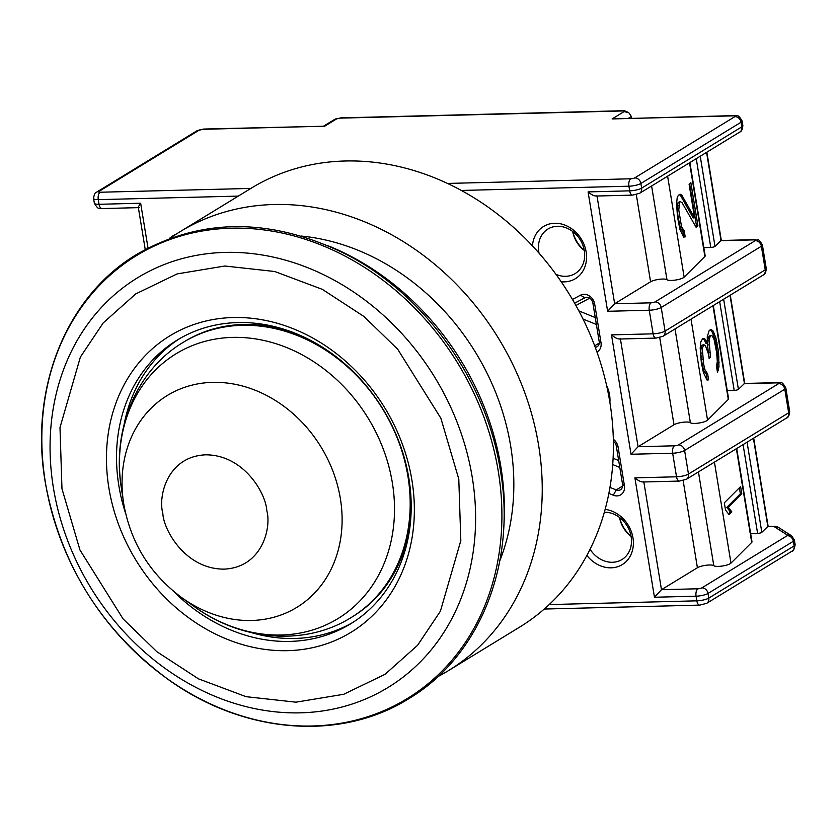 <?xml version="1.0" encoding="UTF-8"?>
<svg xmlns="http://www.w3.org/2000/svg" width="837" height="837" viewBox="0 0 837 837"><rect width="100%" height="100%" fill="white"/><g stroke="black" fill="none" stroke-linecap="round" stroke-linejoin="round"><path stroke-width="1.26" d="M328.502 245.932A253.517 212.87 58.6 0 1 503.435 532.039M233.125 317.526A173.73 145.879 -121.4 0 0 108.883 487.94A173.73 145.879 -121.4 0 0 287.687 650.663A173.73 145.879 -121.4 0 0 411.93 480.26A173.73 145.879 -121.4 0 0 233.125 317.526M172.966 590.786A166.27 139.622 -121.4 0 0 289.968 641.404A166.27 139.622 -121.4 0 0 350.598 623.847A166.27 139.622 -121.4 0 0 399.364 442.742A166.27 139.622 -121.4 0 0 237.76 322.569A166.27 139.622 -121.4 0 0 177.12 340.125A166.27 139.622 -121.4 0 0 125.581 513.311M179.557 338.682A166.27 139.622 -121.4 0 0 124.232 423.867M251.958 632.762A166.27 139.622 -121.4 0 0 294.802 638.453A166.27 139.622 -121.4 0 0 352.994 622.341M123.782 504.167A124.169 104.269 58.6 0 1 123.478 502.231L121.239 487.207C111.928 429.046 136.703 369.964 183.251 342.333L184.611 341.506A161.196 135.353 58.6 0 1 243.389 324.474A161.196 135.353 58.6 0 1 298.265 334.538M410.779 518.563A161.196 135.353 58.6 0 1 352.785 616.555L351.425 617.382A161.196 135.353 58.6 0 0 407.975 476.556A161.196 135.353 58.6 0 0 242.029 325.311A161.196 135.353 58.6 0 0 183.251 342.333M776.506 526.515A5.964 4.614 98 0 0 775.742 526.327A5.964 4.614 98 0 0 773.984 526.515A5.964 5.608 -57.4 0 1 778.128 527.205L791.582 535.806A5.964 5.608 122.6 0 0 787.439 535.105A2.982 0.711 170.7 0 1 787.219 535.69L701.887 587.867A2.982 0.711 170.7 0 1 697.901 588.777L661.481 589.698L643.841 481.976M613.354 439.279A10.442 8.768 58.6 0 1 618.104 447.052L624.423 485.659A10.442 8.768 58.6 0 1 616.963 495.902A10.442 8.768 58.6 0 1 613.291 495.201L608.886 493.401M613.395 441.329A5.964 5.012 58.6 0 1 616.273 445.891L622.592 484.487A5.964 5.012 58.6 0 1 620.51 489.708A5.964 5.012 58.6 0 1 618.334 490.346A5.964 5.012 58.6 0 1 616.231 489.938L609.985 487.396M572.445 299.458L580.533 295.179A10.442 8.768 58.6 0 1 594.688 304.072L601.008 342.678A10.442 8.768 58.6 0 1 596.969 352.042M574.611 303.203L584.77 297.826A5.964 5.012 58.6 0 1 592.858 302.91L599.187 341.517A5.964 5.012 58.6 0 1 597.095 346.738A5.964 5.012 58.6 0 1 595.264 347.345M605.161 509.388A30.571 25.665 58.6 0 1 633.232 539.834A30.571 25.665 58.6 0 1 611.104 567.831A30.571 25.665 58.6 0 1 586.883 555.454M590.075 549.302A26.093 21.908 -121.4 0 0 612.475 562.276A26.093 21.908 -121.4 0 0 621.996 559.514A26.093 21.908 -121.4 0 0 629.665 531.139A26.093 21.908 -121.4 0 0 604.377 512.234M532.468 245.9A30.571 25.665 58.6 0 1 554.68 223.259A30.571 25.665 58.6 0 1 586.141 251.895A30.571 25.665 58.6 0 1 564.284 281.881A30.571 25.665 58.6 0 1 561.208 281.766M555.988 274.369A26.093 21.908 -121.4 0 0 565.655 276.315A26.093 21.908 -121.4 0 0 575.165 273.563A26.093 21.908 -121.4 0 0 582.824 245.136A26.093 21.908 -121.4 0 0 557.463 226.272A26.093 21.908 -121.4 0 0 547.942 229.035A26.093 21.908 -121.4 0 0 539.038 253.161M169.325 238.576A30.571 25.665 58.6 0 1 175.896 234.329M619.537 517.454A26.093 21.908 -121.4 0 0 631.088 536.35M572.707 231.493A26.093 21.908 -121.4 0 0 584.257 250.399M619.631 517.528A29.536 24.807 -121.4 0 0 631.067 536.224M572.801 231.577A29.536 24.807 -121.4 0 0 584.236 250.273M743.078 444.625L757.611 533.41A2.982 0.711 -9.3 0 0 761.597 532.499A2.982 0.711 -9.3 0 0 761.827 532.322L767.843 526.463L774.769 526.264A5.964 2.919 -91.5 0 1 775.072 526.295M719.663 301.644L734.195 390.429A2.982 0.711 -9.3 0 0 738.182 389.519A2.982 0.711 -9.3 0 0 738.412 389.341L744.543 383.461L778.222 382.614A5.964 2.919 -91.5 0 0 777.437 382.854L778.651 383.628L678.472 444.886A2.982 0.711 170.7 0 1 674.486 445.797L638.066 446.728L620.426 338.995M696.248 158.674L710.791 247.449A2.982 0.711 -9.3 0 0 714.767 246.538A2.982 0.711 -9.3 0 0 714.997 246.371L721.023 240.501L754.807 239.633A5.964 2.919 -91.5 0 0 754.022 239.874L755.246 240.658L655.057 301.916A2.982 0.711 170.7 0 1 651.071 302.827L614.651 303.747L597.011 196.025M659.723 337.593L673.994 424.757A8.945 2.124 170.7 0 1 682.887 422.267A8.945 2.124 170.7 0 1 690.379 422.716A9.008 2.134 -9.3 0 0 697.922 423.177A9.008 2.134 -9.3 0 0 706.867 420.666A9.008 2.134 -9.3 0 0 707.558 420.143L728.305 399.437A7.46 1.768 -9.3 0 0 728.588 398.83L713.302 305.536M683.138 480.564L697.409 567.737A8.945 2.124 170.7 0 1 706.292 565.237A8.945 2.124 170.7 0 1 713.794 565.697A9.008 2.134 -9.3 0 0 721.337 566.157A9.008 2.134 -9.3 0 0 730.282 563.646A9.008 2.134 -9.3 0 0 730.973 563.123L751.71 542.418A7.46 1.768 -9.3 0 0 751.992 541.811L736.717 448.517M323.856 126.01L334.978 119.21L339.948 118.132L335.689 118.917M250.87 188.419L100.105 192.238A2.982 0.711 170.7 0 1 98.892 191.453L199.08 130.206A5.964 5.012 58.6 0 0 196.904 130.834L203.841 129.044L324.662 126.209L336.652 118.885M733.714 115.841A5.964 2.919 88.5 0 1 734.499 115.6L612.109 118.927L733.714 115.841A2.982 0.711 170.7 0 1 734.928 116.625L634.749 177.883A2.982 0.711 170.7 0 1 630.763 178.794L447.45 183.439M631.653 118.205L631.37 116.489L628.723 112.608L624.088 111.593L612.109 118.927M628.723 112.608L624.444 110.693L623.073 110.955L624.088 111.593M606.647 385.575A30.571 25.665 58.6 0 1 609.901 402.409M196.904 130.834L96.715 192.091C95.083 192.364 94.047 194.519 93.598 198.557A8.945 2.124 -9.3 0 0 98.285 199.645L99.038 204.291A5.964 2.919 -91.5 0 0 101.957 208.57C99.561 207.252 99.226 211.562 94.361 203.203A8.945 2.124 -9.3 0 0 99.038 204.291L140.658 203.234C138.262 206.655 137.77 208.047 139.162 207.398M549.218 604.576L696.834 600.83L696.07 596.185L654.45 597.241L634.906 477.854L676.526 476.797L672.655 453.215L631.035 454.261L611.491 334.873L653.111 333.827L649.25 310.234L607.631 311.291L588.076 191.903C591.958 195.157 594.919 196.465 596.98 195.795M607.631 311.291L614.651 303.747L650.579 281.776A8.945 2.124 170.7 0 1 659.472 279.286A8.945 2.124 170.7 0 1 666.963 279.736A9.008 2.134 -9.3 0 0 675.428 280.071A9.008 2.134 -9.3 0 0 684.143 277.162L704.89 256.457A7.46 1.768 -9.3 0 0 705.172 255.85L689.887 162.556M611.491 334.873C615.362 338.138 618.334 339.435 620.395 338.776M631.035 454.261L638.066 446.728L673.994 424.757M634.906 477.854C638.777 481.118 641.749 482.415 643.81 481.756M654.45 597.241L661.481 589.698L697.409 567.737M767.477 526.682L773.984 526.515A5.964 2.919 -91.5 0 1 774.769 526.264L778.128 527.205M612.736 464.577L619.809 467.464M583.023 319.033L596.394 324.484M710.791 247.449L703.823 247.626M734.195 390.429L727.238 390.607M757.611 533.41L750.653 533.587M618.679 460.549L613.123 458.278M575.898 305.484L589.708 298.171M595.264 317.568L578.838 310.872M678.786 210.014L681.517 226.691L684.227 230.918L685.21 236.881L683.62 237.07L679.979 229.61L677.489 216.856L676.578 203.904L677.185 197.752L678.378 195.178L680.648 194.289L682.082 195.638L694.584 217.808L689.123 184.454L690.86 182.717L697.88 225.613L696.143 227.34L682.019 202.627L680.24 201.633L679.55 202.324L678.786 210.014L677.374 210.129L677.478 205.86L678.901 205.745M708.374 353.758L705.434 345.608L703.655 344.614L702.316 348.726L703.614 364.053L704.932 369.672L707.642 373.898L708.615 379.852L707.035 380.05L703.394 372.591L701.291 362.212L700.192 348.066L700.799 341.914L702.682 338.65L704.262 338.462L705.696 339.801L707.506 343.536L707.223 336.882L709.065 330.887L710.456 329.506L713.124 331.002L715.876 337.96L718.564 351.906L718.973 366.742L717.476 372.392L716.503 366.439L717.309 361.479L716.629 352.45L714.139 339.686L712.318 335.961L711.429 335.459L710.048 336.84L709.044 340.607L710.55 357.137L709.159 358.518L708.374 353.758M725.491 509.953L724.319 502.807L740.609 486.548L741.781 493.694L728.263 507.191L731.862 511.92L729.09 514.682L725.491 509.953M680.199 221.083L678.786 221.198L678.001 216.438L679.424 216.312M678.001 216.438L677.374 210.129M677.478 205.86L678.137 202.439L679.55 202.324M678.137 202.439L680.24 201.633M695.673 226.524L697.88 225.613M696.468 225.728L689.625 183.952M682.082 195.638L680.669 195.753L693.172 217.934L694.584 217.808M680.669 195.753L679.288 194.456M683.588 237.017L685.21 236.881M683.787 236.997L682.814 231.043L684.227 230.918M682.814 231.043L681.381 229.694L682.804 229.579M681.381 229.694L680.104 226.806L681.517 226.691M680.104 226.806L678.786 221.198M708.981 357.409L710.55 357.137M709.127 357.253L708.353 352.492L709.766 352.377M708.353 352.492L707.527 345.001L708.939 344.875M707.527 345.001L707.631 340.732L709.044 340.607M707.631 340.732L708.625 336.966L710.048 336.84M708.625 336.966L710.017 335.585L711.429 335.459M717.131 370.268L718.324 370.163M717.027 369.651L717.56 366.868L718.973 366.742M717.56 366.868L717.665 362.599L719.077 362.484M717.665 362.599L717.581 357.137L718.993 357.022M717.581 357.137L717.142 352.032L718.564 351.906M717.142 352.032L715.583 342.5L716.995 342.375M715.583 342.5L714.453 338.075L715.876 337.96M714.453 338.075L712.988 334.005L714.4 333.879M712.988 334.005L711.701 331.117L713.124 331.002M711.701 331.117L710.278 329.778L711.691 329.652M705.696 339.801L704.273 339.927L706.093 343.651L707.506 343.536M704.273 339.927L702.892 338.629M707.003 379.998L708.615 379.852M707.202 379.977L706.229 374.013L707.642 373.898M706.229 374.013L704.796 372.674L706.219 372.549M704.796 372.674L703.519 369.787L704.932 369.672M703.519 369.787L702.201 364.179L703.614 364.053M702.201 364.179L701.416 359.408L702.829 359.293M701.416 359.408L700.789 353.109L702.201 352.984M700.789 353.109L700.893 348.841L702.316 348.726M700.893 348.841L701.542 345.419L702.965 345.304M701.542 345.419L703.655 344.614M728.525 513.949L730.439 512.035L731.862 511.92M730.439 512.035L726.851 507.306L728.263 507.191M726.851 507.306L740.368 493.82L741.781 493.694M740.368 493.82L739.374 487.783M437.981 676.568A257.241 215.998 -121.4 0 0 448.486 670.615L519.651 627.101A257.241 215.998 -121.4 0 0 595.097 346.916A257.241 215.998 -121.4 0 0 345.074 160.997A257.241 215.998 -121.4 0 0 251.278 188.168L180.112 231.682A257.241 215.998 -121.4 0 0 170.026 238.315M448.486 670.615A257.241 215.998 -121.4 0 0 523.931 390.429A257.241 215.998 -121.4 0 0 273.908 204.51A257.241 215.998 -121.4 0 0 180.112 231.682M499.835 560.706A225.174 189.078 -121.4 0 0 301.341 236.065M45.407 482.562A259.606 217.986 58.6 0 1 231.106 228.187A259.606 217.986 58.6 0 1 498.329 471.618A259.606 217.986 58.6 0 1 312.63 725.993A259.606 217.986 58.6 0 1 45.407 482.562M53.359 487.552A240.114 201.623 58.6 0 1 225.132 252.397A240.114 201.623 58.6 0 1 472.309 477.665A240.114 201.623 58.6 0 1 300.535 712.831A240.114 201.623 58.6 0 1 53.359 487.552M61.969 488.777L59.992 427.54L80.404 357.022L103.223 322.904L135.72 293.913L177.141 273.908L224.85 266.009L274.745 271.512L322.329 289.351L363.99 316.522L397.711 349.249L440.858 418.218L458.791 479.067L460.821 540.66L440.408 611.177L417.59 645.296L385.093 674.287L343.672 694.291L295.963 702.18L246.068 696.677L198.484 678.849L156.822 651.678L123.102 618.941L79.954 549.982L61.969 488.777M121.239 487.207A155.201 130.321 58.6 0 1 232.613 337.395A155.201 130.321 58.6 0 1 392.386 483.022A155.201 130.321 58.6 0 1 281.347 635.001A155.201 130.321 58.6 0 1 194.215 606.553C242.008 641.508 305.871 646.112 351.425 617.382M181.859 597.723C150.179 574.192 130.823 543.035 123.792 504.23L123.478 502.231A124.169 104.269 58.6 0 1 212.577 382.363A124.169 104.269 58.6 0 1 340.377 498.674A124.169 104.269 58.6 0 1 251.571 620.479A124.169 104.269 58.6 0 1 181.859 597.723L194.215 606.553M162.828 513.301C157.994 496.634 167.097 456.594 205.452 454.836C244.048 454.637 266.135 493.893 266.783 510.664C271.617 527.32 262.504 567.371 224.159 569.129C185.563 569.317 163.466 530.062 162.828 513.301M622.592 484.487L624.423 485.659M599.187 341.517L601.008 342.678M747.064 442.187L761.827 532.322M723.649 299.207L738.412 389.341M700.234 156.226L714.997 246.371M691.017 319.159L707.558 420.143M714.432 462.139L730.973 563.123M199.08 130.206A2.982 0.711 170.7 0 1 203.056 129.296L324.662 126.209M339.948 118.132L623.073 110.955M203.841 129.044A5.964 2.919 88.5 0 0 203.056 129.296M96.715 192.091A5.964 5.012 58.6 0 1 98.892 191.453M238.304 196.099L98.285 199.645A5.964 2.919 -91.5 0 1 100.105 192.238M461.302 190.449L628.932 186.201A5.964 2.919 -91.5 0 1 630.763 178.794M588.076 191.903L629.696 190.846L628.932 186.201A8.945 2.124 -9.3 0 0 640.88 183.47A5.964 5.012 -121.4 0 0 634.749 177.883M595.996 196.046L632.615 195.115A5.964 2.919 -91.5 0 1 629.696 190.846A8.945 2.124 -9.3 0 0 641.644 188.116L640.88 183.47L741.069 122.212A5.964 5.012 -121.4 0 0 734.928 116.625M632.615 195.115L639.552 193.337A5.964 5.012 -121.4 0 0 641.644 188.116L741.833 126.858L741.069 122.212A8.945 2.124 -9.3 0 0 742.095 120.957C737.23 112.608 736.895 116.908 734.499 115.6M631.37 116.489L628.42 118.289M140.658 203.234L148.003 248.024M639.552 193.337L739.741 132.079A5.964 5.012 -121.4 0 0 741.833 126.858A8.945 2.124 -9.3 0 0 742.858 125.613L742.095 120.957M618.104 447.052L616.273 445.891M613.291 495.201L616.231 489.938L622.655 486.015M584.77 297.826L580.533 295.179M594.688 304.072L592.858 302.91M544.27 609.043L699.753 605.109A5.964 2.919 -91.5 0 1 696.834 600.83A8.945 2.124 -9.3 0 0 708.782 598.099L708.018 593.454A8.945 2.124 170.7 0 1 696.07 596.185A5.964 2.919 -91.5 0 1 697.901 588.777M619.411 339.027L656.02 338.096A5.964 2.919 -91.5 0 1 653.111 333.827A8.945 2.124 -9.3 0 0 665.059 331.086L661.199 307.503A8.945 2.124 170.7 0 1 649.25 310.234A5.964 2.919 -91.5 0 1 651.071 302.827M642.826 481.997L679.435 481.076A5.964 2.919 -91.5 0 1 676.526 476.797A8.945 2.124 -9.3 0 0 688.474 474.066L684.603 450.473A8.945 2.124 170.7 0 1 672.655 453.215A5.964 2.919 -91.5 0 1 674.486 445.797M753.415 438.306L767.843 526.463M785.817 387.97A8.945 2.124 170.7 0 1 784.792 389.215L788.653 412.808A8.945 2.124 -9.3 0 0 789.689 411.563L785.817 387.97C780.837 379.538 781.999 384.288 778.222 382.614M744.072 383.702L777.437 382.854M730 295.325L744.428 383.482M762.402 244.99A8.945 2.124 170.7 0 1 761.377 246.245L765.248 269.838A8.945 2.124 -9.3 0 0 766.273 268.583L762.402 244.99C757.422 236.557 758.584 241.318 754.807 239.633M720.657 240.721L754.022 239.874M706.585 152.355L721.023 240.501M599.25 343.034L594.688 345.827M699.753 605.109L706.69 603.32A5.964 5.012 -121.4 0 0 708.782 598.099L794.125 545.923L793.361 541.277A5.964 5.012 -121.4 0 0 787.219 535.69M636.308 194.613L650.579 281.776M755.246 240.658A5.964 5.012 58.6 0 1 761.377 246.245L661.199 307.503A5.964 5.012 -121.4 0 0 655.057 301.916M766.273 268.583C765.918 272.464 764.872 274.62 763.156 275.059A5.964 5.012 58.6 0 0 765.248 269.838L665.059 331.086A5.964 5.012 58.6 0 1 662.967 336.307L656.02 338.096M778.651 383.628A5.964 5.012 58.6 0 1 784.792 389.215L684.603 450.473A5.964 5.012 -121.4 0 0 678.472 444.886M789.689 411.563C789.322 415.434 788.287 417.6 786.571 418.029A5.964 5.012 58.6 0 0 788.653 412.808L688.474 474.066A5.964 5.012 58.6 0 1 686.382 479.287L679.435 481.076M773.984 526.515L787.439 535.105M795.15 544.678A8.945 2.124 170.7 0 1 794.125 545.923A5.964 5.012 -121.4 0 1 792.032 551.144C793.131 551.614 794.177 549.449 795.15 544.678L794.386 540.022A8.945 2.124 -9.3 0 1 793.361 541.277L708.018 593.454A5.964 5.012 -121.4 0 0 701.887 587.867M704.89 256.457L689.542 162.765M667.612 176.178L684.143 277.162M651.604 185.96L666.963 279.736M728.305 399.437L712.957 305.746M675.02 328.941L690.379 422.716M751.71 542.418L736.372 448.726M698.435 471.922L713.794 565.697M136.965 254.26C66.175 296.298 29.096 388.786 45.282 482.405C60.452 564.724 101.675 630.596 168.959 680.021C244.216 733.944 340.596 741.519 408.718 698.728C479.538 656.668 516.586 564.159 500.411 470.582C486.548 380.521 424.505 293.881 345.064 253.757C270.56 217.432 201.194 217.599 136.965 254.26M624.444 110.693L340.146 117.902M94.361 203.203L93.598 198.557M138.346 207.45L145.23 249.499M101.957 208.57L138.377 207.639M742.858 125.613C742.503 129.484 741.456 131.639 739.741 132.079M768.146 526.442L753.687 438.138M744.731 383.461L730.272 295.158M706.857 152.177L721.316 240.481M792.032 551.144L706.69 603.32M662.967 336.307L763.156 275.059M686.382 479.287L786.571 418.029M794.386 540.022L791.582 535.806"/></g></svg>
